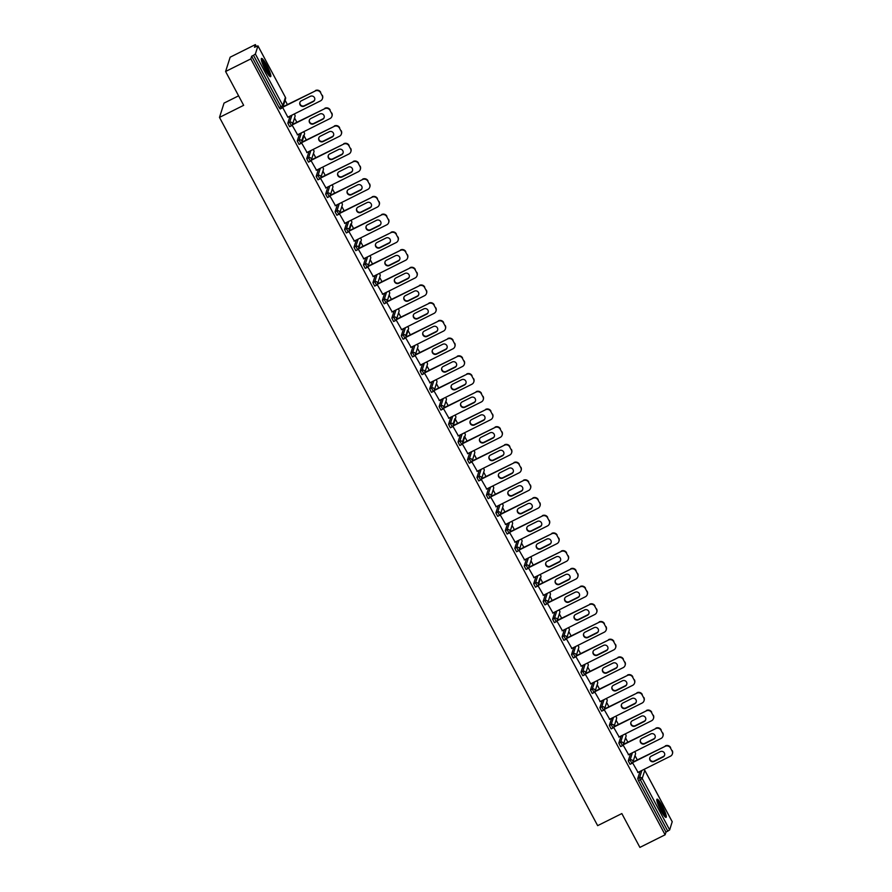 <?xml version="1.0" encoding="UTF-8"?>
<svg xmlns="http://www.w3.org/2000/svg" width="892" height="892" viewBox="0 0 892 892"><rect width="100%" height="100%" fill="white"/><g stroke="black" fill="none" stroke-linecap="round" stroke-linejoin="round"><path stroke-width="1.34" d="M662.277 806.045A10.18 1.65 63.5 0 0 657.014 799.176A10.18 1.65 63.5 0 0 660.849 810.505A10.18 1.65 63.5 0 0 666.112 817.373A10.18 1.65 63.5 0 0 662.277 806.045M266.775 65.328A10.18 1.65 63.5 0 0 261.512 58.459A10.18 1.65 63.5 0 0 265.348 69.788A10.18 1.65 63.5 0 0 270.611 76.667A10.18 1.65 63.5 0 0 266.775 65.328M238.599 95.834L224.037 103.104L219.488 117.398L597.651 825.646L621.836 813.571L639.899 847.4L665.109 834.801L250.819 58.894L225.598 71.494L230.158 57.199L255.368 44.6L254.521 47.276L257.955 45.86L285.362 97.261M637.301 759.884L635.004 755.591M627.845 742.177L625.548 737.874M618.379 724.46L616.093 720.167M608.924 706.754L606.638 702.45M599.469 689.037L597.172 684.744M590.013 671.33L587.716 667.026M580.558 653.613L578.261 649.32M571.103 635.907L568.806 631.603M561.637 618.189L559.351 613.897M552.181 600.483L549.896 596.179M542.726 582.766L540.429 578.473M533.271 565.06L530.974 560.756M523.816 547.342L521.519 543.05M514.35 529.636L512.064 525.332M504.894 511.919L502.609 507.626M495.439 494.213L493.142 489.92M485.984 476.495L483.687 472.202M476.529 458.789L474.232 454.496M467.073 441.072L464.777 436.779M457.607 423.365L455.321 419.073M448.152 405.648L445.866 401.355M438.697 387.942L436.4 383.649M429.242 370.225L426.945 365.932M419.786 352.518L417.489 348.226M410.331 334.801L408.034 330.508M400.865 317.095L398.579 312.802M391.41 299.377L389.124 295.085M381.954 281.671L379.657 277.379M372.499 263.954L370.202 259.661M363.044 246.248L360.747 241.955M353.578 228.53L351.292 224.238M344.122 210.824L341.837 206.531M334.667 193.107L332.37 188.814M325.212 175.401L322.915 171.108M315.757 157.683L313.46 153.391M306.302 139.977L304.005 135.684M296.835 122.26L294.55 117.967M287.38 104.554L285.094 100.261M256.316 46.373L255.368 44.6M281.928 108.055L280.144 108.98L279.129 107.653L280.969 106.739L253.506 55.304L255.368 54.011L257.955 45.86M279.129 107.653L251.667 56.218L250.819 58.894M253.506 55.304L251.667 56.218M672.2 821.733L669.669 829.917L665.967 832.136L665.109 834.801M219.488 117.398L243.661 105.323L225.598 71.494M282.675 107.486L287.949 117.354M665.967 832.136L638.505 780.701L637.724 778.571L640.01 771.402M631.837 763.385L630.053 764.31L628.269 760.854L630.555 753.684M622.382 745.679L620.598 746.593L618.814 743.148L621.1 735.978M612.927 727.961L611.143 728.887L609.359 725.43L611.644 718.261M603.471 710.255L601.687 711.169L599.903 707.724L602.189 700.554M594.005 692.538L592.232 693.463L590.448 690.007L592.723 682.837M584.55 674.831L582.766 675.746L580.982 672.3L583.268 665.131M575.095 657.114L573.311 658.04L571.527 654.583L573.812 647.414M565.639 639.408L563.856 640.322L562.072 636.877L564.357 629.707M556.184 621.691L554.4 622.616L552.616 619.159L554.902 611.99M546.729 603.984L544.945 604.899L543.161 601.453L545.447 594.284M537.263 586.267L535.479 587.192L533.706 583.736L535.981 576.567M527.808 568.561L526.024 569.475L524.24 566.03L526.525 558.86M518.352 550.843L516.568 551.769L514.784 548.312L517.07 541.143M508.897 533.137L507.113 534.052L505.329 530.606L507.615 523.437M499.442 515.42L497.658 516.345L495.874 512.889L498.16 505.719M489.987 497.714L488.203 498.628L486.419 495.183L488.693 488.013M480.52 479.996L478.736 480.922L476.952 477.465L479.238 470.307M471.065 462.29L469.281 463.216L467.497 459.759L469.783 452.59M461.61 444.573L459.826 445.498L458.042 442.042L460.328 434.883M452.155 426.867L450.371 427.792L448.587 424.336L450.873 417.166M442.7 409.149L440.916 410.075L439.132 406.618L441.417 399.46M433.233 391.443L431.46 392.368L429.676 388.912L431.951 381.743M423.778 373.726L421.994 374.651L420.21 371.195L422.496 364.036M414.323 356.019L412.539 356.945L410.755 353.488L413.041 346.319M404.868 338.302L403.084 339.228L401.3 335.771L403.585 328.613M395.412 320.596L393.628 321.521L391.844 318.065L394.13 310.895M385.957 302.879L384.173 303.804L382.389 300.348L384.675 293.189M376.491 285.172L374.707 286.098L372.934 282.641L375.209 275.472M367.036 267.466L365.252 268.38L363.468 264.924L365.753 257.766M357.58 249.749L355.797 250.674L354.012 247.218L356.298 240.048M348.125 232.043L346.341 232.957L344.557 229.5L346.843 222.342M338.67 214.325L336.886 215.251L335.102 211.794L337.388 204.625M329.215 196.619L327.431 197.533L325.647 194.077L327.922 186.919M319.749 178.902L317.965 179.827L316.181 176.371L318.466 169.201M310.293 161.196L308.509 162.11L306.725 158.653L309.011 151.495M300.838 143.478L299.054 144.404L297.27 140.947L299.556 133.778M291.383 125.772L289.599 126.686L287.815 123.23L290.101 116.071M292.13 125.192L297.593 134.759M301.585 142.91L307.06 152.465M311.04 160.616L316.515 170.182M320.496 178.333L325.97 187.889M329.962 196.039L335.425 205.606M339.417 213.757L344.881 223.312M348.872 231.463L354.347 241.03M358.328 249.18L363.802 258.736M367.783 266.886L373.257 276.453M377.238 284.604L382.713 294.159M386.704 302.31L392.168 311.877M396.16 320.027L401.623 329.583M405.615 337.733L411.089 347.3M415.07 355.451L420.545 365.006M424.525 373.157L430 382.724M433.98 390.874L439.455 400.43M443.447 408.581L448.91 418.147M452.902 426.298L458.365 435.853M462.357 444.004L467.832 453.571M471.812 461.722L477.287 471.277M481.267 479.428L486.742 488.994M490.734 497.145L496.197 506.701M500.189 514.851L505.652 524.418M509.644 532.569L515.119 542.124M519.099 550.275L524.574 559.841M528.555 567.992L534.029 577.548M538.01 585.698L543.484 595.265M547.476 603.416L552.94 612.971M556.931 621.122L562.395 630.689M566.387 638.839L571.861 648.395M575.842 656.545L581.316 666.112M585.297 674.263L590.772 683.818M594.752 691.969L600.227 701.536M604.218 709.686L609.682 719.242M613.674 727.393L619.137 736.959M623.129 745.11L628.604 754.665M632.584 762.816L638.059 772.383M320.551 92.656L322.19 95.723L320.551 92.656A3.914 3.813 -162.3 0 0 315.277 90.973L282.864 107.174M322.19 95.723A3.914 3.813 -162.3 0 1 320.551 100.852L287.848 117.186M301.351 100.807A3.066 2.988 -162.3 0 0 300.816 105.747A3.066 2.988 -162.3 0 0 304.194 106.148L313.181 101.666A3.066 2.988 -162.3 0 0 313.716 96.726A3.066 2.988 -162.3 0 0 310.327 96.325L301.351 100.807M315.277 90.973L283.032 106.728M315.411 90.549A3.914 3.813 17.7 0 1 320.685 92.233M322.324 95.299A3.914 3.813 17.7 0 1 322.603 98.209L322.458 98.633M299.935 102.335A3.066 2.988 -162.3 0 0 304.339 105.713L313.315 101.231A3.066 2.988 -162.3 0 0 314.742 99.703M330.007 110.374L331.646 113.44L330.007 110.374A3.914 3.813 -162.3 0 0 324.733 108.69L292.32 124.88M331.646 113.44A3.914 3.813 -162.3 0 1 330.007 118.569L297.315 134.904M310.806 118.524A3.066 2.988 -162.3 0 0 310.282 123.464A3.066 2.988 -162.3 0 0 313.661 123.854L322.636 119.372A3.066 2.988 -162.3 0 0 323.172 114.432A3.066 2.988 -162.3 0 0 319.793 114.042L310.806 118.524M324.733 108.69L292.487 124.434M324.878 108.255A3.914 3.813 17.7 0 1 330.151 109.939M331.779 113.005A3.914 3.813 17.7 0 1 332.058 115.915L331.924 116.35M309.39 120.052A3.066 2.988 -162.3 0 0 313.794 123.431L322.77 118.948A3.066 2.988 -162.3 0 0 324.197 117.421M339.462 128.08L341.101 131.146L339.462 128.08A3.914 3.813 -162.3 0 0 334.199 126.396L301.775 142.597M341.101 131.146A3.914 3.813 -162.3 0 1 339.473 136.275L306.77 152.61M320.261 136.231A3.066 2.988 -162.3 0 0 319.737 141.17A3.066 2.988 -162.3 0 0 323.116 141.572L332.092 137.089A3.066 2.988 -162.3 0 0 332.627 132.15A3.066 2.988 -162.3 0 0 329.248 131.748L320.261 136.231M334.199 126.396L301.942 142.151M334.333 125.973A3.914 3.813 17.7 0 1 339.607 127.656M341.235 130.723A3.914 3.813 17.7 0 1 341.513 133.633L341.38 134.056M318.845 137.758A3.066 2.988 -162.3 0 0 323.25 141.137L332.237 136.654A3.066 2.988 -162.3 0 0 333.653 135.127M348.928 145.797L350.556 148.864L348.928 145.797A3.914 3.813 -162.3 0 0 343.654 144.114L311.241 160.304M350.556 148.864A3.914 3.813 -162.3 0 1 348.928 153.993L316.225 170.327M329.717 153.948A3.066 2.988 -162.3 0 0 329.193 158.887A3.066 2.988 -162.3 0 0 332.571 159.278L341.558 154.795A3.066 2.988 -162.3 0 0 342.082 149.856A3.066 2.988 -162.3 0 0 338.704 149.455L329.717 153.948M343.654 144.114L311.397 159.858M343.788 143.679A3.914 3.813 17.7 0 1 349.062 145.363M350.701 148.429A3.914 3.813 17.7 0 1 350.969 151.339L350.835 151.774M328.301 155.476A3.066 2.988 -162.3 0 0 332.705 158.854L341.692 154.372A3.066 2.988 -162.3 0 0 343.108 152.844M358.383 163.504L360.022 166.57L358.383 163.504A3.914 3.813 -162.3 0 0 353.109 161.82L320.696 178.021M360.022 166.57A3.914 3.813 -162.3 0 1 358.383 171.699L325.68 188.034M339.183 171.654A3.066 2.988 -162.3 0 0 338.648 176.594A3.066 2.988 -162.3 0 0 342.026 176.995L351.013 172.513A3.066 2.988 -162.3 0 0 351.537 167.573A3.066 2.988 -162.3 0 0 348.159 167.172L339.183 171.654M353.109 161.82L320.852 177.575M353.243 161.396A3.914 3.813 17.7 0 1 358.517 163.08M360.156 166.146A3.914 3.813 17.7 0 1 360.424 169.056L360.29 169.48M337.756 173.182A3.066 2.988 -162.3 0 0 342.16 176.56L351.147 172.078A3.066 2.988 -162.3 0 0 352.563 170.55M367.838 181.221L369.478 184.287L367.838 181.221A3.914 3.813 -162.3 0 0 362.565 179.537L330.151 195.727M369.478 184.287A3.914 3.813 -162.3 0 1 367.838 189.416L335.136 205.751M348.638 189.372A3.066 2.988 -162.3 0 0 348.103 194.311A3.066 2.988 -162.3 0 0 351.481 194.701L360.468 190.219A3.066 2.988 -162.3 0 0 360.992 185.28A3.066 2.988 -162.3 0 0 357.614 184.878L348.638 189.372M362.565 179.537L330.319 195.281M362.698 179.102A3.914 3.813 17.7 0 1 367.972 180.786M369.611 183.852A3.914 3.813 17.7 0 1 369.89 186.762L369.745 187.197M347.222 190.899A3.066 2.988 -162.3 0 0 351.626 194.278L360.602 189.795A3.066 2.988 -162.3 0 0 362.018 188.268M261.401 60.132A8.809 1.427 -116.5 0 1 261.902 60.422A8.809 1.427 -116.5 0 1 266.864 68.294A8.809 1.427 -116.5 0 1 269.206 75.753M269.886 76.422A10.113 1.639 63.5 0 0 266.719 67.513A10.113 1.639 63.5 0 0 261.423 59.296A10.113 1.639 63.5 0 0 261.278 59.184M268.369 74.716A8.151 1.327 63.5 0 0 265.749 67.714A8.151 1.327 63.5 0 0 261.724 61.414M656.902 800.838A8.809 1.427 -116.5 0 1 657.404 801.139A8.809 1.427 -116.5 0 1 662.366 809.011A8.809 1.427 -116.5 0 1 664.707 816.47M665.387 817.128A10.113 1.639 63.5 0 0 662.232 808.23A10.113 1.639 63.5 0 0 656.925 800.013A10.113 1.639 63.5 0 0 656.78 799.89M663.871 815.433A8.151 1.327 63.5 0 0 661.251 808.431A8.151 1.327 63.5 0 0 657.226 802.131M377.294 198.927L378.933 201.993L377.294 198.927A3.914 3.813 -162.3 0 0 372.02 197.244L339.607 213.444M378.933 201.993A3.914 3.813 -162.3 0 1 377.294 207.122L344.591 223.457M358.093 207.078A3.066 2.988 -162.3 0 0 357.558 212.017A3.066 2.988 -162.3 0 0 360.948 212.419L369.924 207.936A3.066 2.988 -162.3 0 0 370.459 202.997A3.066 2.988 -162.3 0 0 367.069 202.595L358.093 207.078M372.02 197.244L339.774 212.998M372.154 196.82A3.914 3.813 17.7 0 1 377.428 198.503M379.067 201.57A3.914 3.813 17.7 0 1 379.345 204.48L379.212 204.904M356.677 208.605A3.066 2.988 -162.3 0 0 361.082 211.984L370.057 207.501A3.066 2.988 -162.3 0 0 371.485 205.974M386.749 216.645L388.388 219.711L386.749 216.645A3.914 3.813 -162.3 0 0 381.475 214.961L349.062 231.151M388.388 219.711A3.914 3.813 -162.3 0 1 386.749 224.84L354.057 241.175M367.549 224.795A3.066 2.988 -162.3 0 0 367.025 229.735A3.066 2.988 -162.3 0 0 370.403 230.125L379.379 225.643A3.066 2.988 -162.3 0 0 379.914 220.703A3.066 2.988 -162.3 0 0 376.535 220.302L367.549 224.795M381.475 214.961L349.229 230.705M381.62 214.526A3.914 3.813 17.7 0 1 386.894 216.21M388.522 219.276A3.914 3.813 17.7 0 1 388.8 222.186L388.667 222.621M366.133 226.323A3.066 2.988 -162.3 0 0 370.537 229.701L379.513 225.219A3.066 2.988 -162.3 0 0 380.94 223.691M396.204 234.351L397.843 237.417L396.204 234.351A3.914 3.813 -162.3 0 0 390.941 232.667L358.517 248.857M397.843 237.417A3.914 3.813 -162.3 0 1 396.215 242.546L363.512 258.881M377.004 242.501A3.066 2.988 -162.3 0 0 376.48 247.441A3.066 2.988 -162.3 0 0 379.858 247.842L388.834 243.36A3.066 2.988 -162.3 0 0 389.369 238.42A3.066 2.988 -162.3 0 0 385.991 238.019L377.004 242.501M390.941 232.667L358.684 248.422M391.075 232.243A3.914 3.813 17.7 0 1 396.349 233.927M397.988 236.993A3.914 3.813 17.7 0 1 398.256 239.903L398.122 240.327M375.588 244.029A3.066 2.988 -162.3 0 0 379.992 247.407L388.979 242.925A3.066 2.988 -162.3 0 0 390.395 241.398M405.67 252.068L407.298 255.123L405.67 252.068A3.914 3.813 -162.3 0 0 400.397 250.384L367.983 266.574M407.298 255.123A3.914 3.813 -162.3 0 1 405.67 260.263L372.967 276.598M386.47 260.219A3.066 2.988 -162.3 0 0 385.935 265.158A3.066 2.988 -162.3 0 0 389.313 265.548L398.3 261.066A3.066 2.988 -162.3 0 0 398.824 256.127A3.066 2.988 -162.3 0 0 395.446 255.725L386.47 260.219M400.397 250.384L368.14 266.128M400.53 249.95A3.914 3.813 17.7 0 1 405.804 251.633M407.443 254.699A3.914 3.813 17.7 0 1 407.711 257.61L407.577 258.044M385.043 261.746A3.066 2.988 -162.3 0 0 389.447 265.125L398.434 260.642A3.066 2.988 -162.3 0 0 399.85 259.115M415.126 269.774L416.765 272.84L415.126 269.774A3.914 3.813 -162.3 0 0 409.852 268.091L377.439 284.28M416.765 272.84A3.914 3.813 -162.3 0 1 415.126 277.969L382.423 294.304M395.925 277.925A3.066 2.988 -162.3 0 0 395.39 282.864A3.066 2.988 -162.3 0 0 398.769 283.266L407.755 278.783A3.066 2.988 -162.3 0 0 408.28 273.844A3.066 2.988 -162.3 0 0 404.901 273.443L395.925 277.925M409.852 268.091L377.595 283.846M409.986 267.667A3.914 3.813 17.7 0 1 415.259 269.351M416.898 272.417A3.914 3.813 17.7 0 1 417.177 275.327L417.032 275.751M394.498 279.452A3.066 2.988 -162.3 0 0 398.914 282.831L407.889 278.349A3.066 2.988 -162.3 0 0 409.305 276.821M424.581 287.492L426.22 290.547L424.581 287.492A3.914 3.813 -162.3 0 0 419.307 285.808L386.894 301.998M426.22 290.547A3.914 3.813 -162.3 0 1 424.581 295.687L391.878 312.022M405.381 295.642A3.066 2.988 -162.3 0 0 404.845 300.582A3.066 2.988 -162.3 0 0 408.224 300.972L417.211 296.49A3.066 2.988 -162.3 0 0 417.735 291.55A3.066 2.988 -162.3 0 0 414.356 291.149L405.381 295.642M419.307 285.808L387.061 301.552M419.441 285.373A3.914 3.813 17.7 0 1 424.715 287.057M426.354 290.123A3.914 3.813 17.7 0 1 426.632 293.033L426.488 293.468M403.964 297.17A3.066 2.988 -162.3 0 0 408.369 300.548L417.344 296.066A3.066 2.988 -162.3 0 0 418.761 294.538M434.036 305.198L435.675 308.264L434.036 305.198A3.914 3.813 -162.3 0 0 428.762 303.514L396.349 319.704M435.675 308.264A3.914 3.813 -162.3 0 1 434.036 313.393L401.344 329.728M414.836 313.348A3.066 2.988 -162.3 0 0 414.312 318.288A3.066 2.988 -162.3 0 0 417.69 318.689L426.666 314.207A3.066 2.988 -162.3 0 0 427.201 309.268A3.066 2.988 -162.3 0 0 423.823 308.866L414.836 313.348M428.762 303.514L396.516 319.269M428.907 303.09A3.914 3.813 17.7 0 1 434.17 304.774M435.809 307.84A3.914 3.813 17.7 0 1 436.088 310.75L435.954 311.174M413.42 314.876A3.066 2.988 -162.3 0 0 417.824 318.254L426.8 313.772A3.066 2.988 -162.3 0 0 428.227 312.245M443.491 322.915L445.13 325.97L443.491 322.915A3.914 3.813 -162.3 0 0 438.217 321.232L405.804 337.421M445.13 325.97A3.914 3.813 -162.3 0 1 443.491 331.11L410.799 347.445M424.291 331.066A3.066 2.988 -162.3 0 0 423.767 336.005A3.066 2.988 -162.3 0 0 427.145 336.395L436.121 331.913A3.066 2.988 -162.3 0 0 436.656 326.974A3.066 2.988 -162.3 0 0 433.278 326.572L424.291 331.066M438.217 321.232L405.972 336.975M438.362 320.797A3.914 3.813 17.7 0 1 443.636 322.48M445.264 325.547A3.914 3.813 17.7 0 1 445.543 328.457L445.409 328.892M422.875 332.593A3.066 2.988 -162.3 0 0 427.279 335.972L436.266 331.49A3.066 2.988 -162.3 0 0 437.682 329.962M452.958 340.621L454.585 343.688L452.958 340.621A3.914 3.813 -162.3 0 0 447.684 338.938L415.259 355.127M454.585 343.688A3.914 3.813 -162.3 0 1 452.958 348.817L420.255 365.151M433.746 348.772A3.066 2.988 -162.3 0 0 433.222 353.711A3.066 2.988 -162.3 0 0 436.601 354.113L445.576 349.631A3.066 2.988 -162.3 0 0 446.112 344.691A3.066 2.988 -162.3 0 0 442.733 344.29L433.746 348.772M447.684 338.938L415.427 354.693M447.817 338.514A3.914 3.813 17.7 0 1 453.091 340.198M454.73 343.253A3.914 3.813 17.7 0 1 454.998 346.174L454.864 346.598M432.33 350.3A3.066 2.988 -162.3 0 0 436.734 353.678L445.721 349.196A3.066 2.988 -162.3 0 0 447.137 347.668M462.413 358.339L464.052 361.394L462.413 358.339A3.914 3.813 -162.3 0 0 457.139 356.655L424.726 372.845M464.052 361.394A3.914 3.813 -162.3 0 1 462.413 366.534L429.71 382.869M443.212 366.489A3.066 2.988 -162.3 0 0 442.677 371.429A3.066 2.988 -162.3 0 0 446.056 371.819L455.043 367.337A3.066 2.988 -162.3 0 0 455.567 362.397A3.066 2.988 -162.3 0 0 452.188 361.996L443.212 366.489M457.139 356.655L424.882 372.399M457.273 356.22A3.914 3.813 17.7 0 1 462.547 357.904M464.186 360.97A3.914 3.813 17.7 0 1 464.453 363.88L464.319 364.315M441.785 368.017A3.066 2.988 -162.3 0 0 446.19 371.395L455.176 366.913A3.066 2.988 -162.3 0 0 456.592 365.385M471.868 376.045L473.507 379.111L471.868 376.045A3.914 3.813 -162.3 0 0 466.594 374.361L434.181 390.551M473.507 379.111A3.914 3.813 -162.3 0 1 471.868 384.24L439.165 400.575M452.668 384.196A3.066 2.988 -162.3 0 0 452.132 389.135A3.066 2.988 -162.3 0 0 455.511 389.536L464.498 385.043A3.066 2.988 -162.3 0 0 465.022 380.115A3.066 2.988 -162.3 0 0 461.643 379.713L452.668 384.196M466.594 374.361L434.337 390.116M466.728 373.938A3.914 3.813 17.7 0 1 472.002 375.621M473.641 378.676A3.914 3.813 17.7 0 1 473.92 381.598L473.775 382.021M451.24 385.723A3.066 2.988 -162.3 0 0 455.656 389.102L464.632 384.619A3.066 2.988 -162.3 0 0 466.048 383.092M481.323 393.762L482.962 396.817L481.323 393.762A3.914 3.813 -162.3 0 0 476.049 392.079L443.636 408.268M482.962 396.817A3.914 3.813 -162.3 0 1 481.323 401.957L448.62 418.292M462.123 401.913A3.066 2.988 -162.3 0 0 461.588 406.852A3.066 2.988 -162.3 0 0 464.966 407.243L473.953 402.76A3.066 2.988 -162.3 0 0 474.488 397.821A3.066 2.988 -162.3 0 0 471.099 397.419L462.123 401.913M476.049 392.079L443.803 407.822M476.183 391.644A3.914 3.813 17.7 0 1 481.457 393.327M483.096 396.394A3.914 3.813 17.7 0 1 483.375 399.304L483.23 399.739M460.707 403.44A3.066 2.988 -162.3 0 0 465.111 406.819L474.087 402.337A3.066 2.988 -162.3 0 0 475.514 400.809M490.778 411.468L492.417 414.535L490.778 411.468A3.914 3.813 -162.3 0 0 485.504 409.785L453.091 425.975M492.417 414.535A3.914 3.813 -162.3 0 1 490.778 419.664L458.087 435.998M471.578 419.619A3.066 2.988 -162.3 0 0 471.054 424.559A3.066 2.988 -162.3 0 0 474.433 424.96L483.408 420.466A3.066 2.988 -162.3 0 0 483.943 415.538A3.066 2.988 -162.3 0 0 480.565 415.137L471.578 419.619M485.504 409.785L453.259 425.54M485.649 409.361A3.914 3.813 17.7 0 1 490.923 411.045M492.551 414.1A3.914 3.813 17.7 0 1 492.83 417.021L492.696 417.445M470.162 421.147A3.066 2.988 -162.3 0 0 474.566 424.525L483.542 420.043A3.066 2.988 -162.3 0 0 484.969 418.515M500.234 429.175L501.873 432.241L500.234 429.175A3.914 3.813 -162.3 0 0 494.971 427.502L462.547 443.692M501.873 432.241A3.914 3.813 -162.3 0 1 500.245 437.381L467.542 453.716M481.033 437.336A3.066 2.988 -162.3 0 0 480.509 442.276A3.066 2.988 -162.3 0 0 483.888 442.666L492.863 438.184A3.066 2.988 -162.3 0 0 493.399 433.244A3.066 2.988 -162.3 0 0 490.02 432.843L481.033 437.336M494.971 427.502L462.714 443.246M495.105 427.067A3.914 3.813 17.7 0 1 500.379 428.751M502.006 431.817A3.914 3.813 17.7 0 1 502.285 434.727L502.151 435.162M479.617 438.864A3.066 2.988 -162.3 0 0 484.022 442.242L493.008 437.76A3.066 2.988 -162.3 0 0 494.424 436.233M509.7 446.892L511.328 449.958L509.7 446.892A3.914 3.813 -162.3 0 0 504.426 445.208L472.013 461.398M511.328 449.958A3.914 3.813 -162.3 0 1 509.7 455.087L476.997 471.422M490.488 455.043A3.066 2.988 -162.3 0 0 489.964 459.982A3.066 2.988 -162.3 0 0 493.343 460.383L502.319 455.89A3.066 2.988 -162.3 0 0 502.854 450.962A3.066 2.988 -162.3 0 0 499.475 450.56L490.488 455.043M504.426 445.208L472.169 460.963M504.56 444.785A3.914 3.813 17.7 0 1 509.834 446.468M511.473 449.523A3.914 3.813 17.7 0 1 511.74 452.445L511.607 452.868M489.072 456.57A3.066 2.988 -162.3 0 0 493.477 459.949L502.464 455.466A3.066 2.988 -162.3 0 0 503.88 453.939M519.155 464.598L520.794 467.664L519.155 464.598A3.914 3.813 -162.3 0 0 513.881 462.926L481.468 479.115M520.794 467.664A3.914 3.813 -162.3 0 1 519.155 472.805L486.452 489.139M499.955 472.76A3.066 2.988 -162.3 0 0 499.42 477.699A3.066 2.988 -162.3 0 0 502.798 478.09L511.785 473.607A3.066 2.988 -162.3 0 0 512.309 468.668A3.066 2.988 -162.3 0 0 508.931 468.267L499.955 472.76M513.881 462.926L481.624 478.67M514.015 462.491A3.914 3.813 17.7 0 1 519.289 464.175M520.928 467.241A3.914 3.813 17.7 0 1 521.196 470.151L521.062 470.586M498.528 474.288A3.066 2.988 -162.3 0 0 502.932 477.666L511.919 473.173A3.066 2.988 -162.3 0 0 513.335 471.656M528.61 482.316L530.249 485.382L528.61 482.316A3.914 3.813 -162.3 0 0 523.336 480.632L490.923 496.822M530.249 485.382A3.914 3.813 -162.3 0 1 528.61 490.511L495.907 506.846M509.41 490.466A3.066 2.988 -162.3 0 0 508.875 495.406A3.066 2.988 -162.3 0 0 512.253 495.807L521.24 491.314A3.066 2.988 -162.3 0 0 521.764 486.385A3.066 2.988 -162.3 0 0 518.386 485.984L509.41 490.466M523.336 480.632L491.091 496.387M523.47 480.208A3.914 3.813 17.7 0 1 528.744 481.892M530.383 484.947A3.914 3.813 17.7 0 1 530.662 487.868L530.517 488.292M507.994 491.994A3.066 2.988 -162.3 0 0 512.398 495.372L521.374 490.89A3.066 2.988 -162.3 0 0 522.79 489.362M538.066 500.022L539.705 503.088L538.066 500.022A3.914 3.813 -162.3 0 0 532.792 498.349L500.379 514.539M539.705 503.088A3.914 3.813 -162.3 0 1 538.066 508.228L505.363 524.563M518.865 508.184A3.066 2.988 -162.3 0 0 518.33 513.123A3.066 2.988 -162.3 0 0 521.72 513.513L530.695 509.031A3.066 2.988 -162.3 0 0 531.231 504.091A3.066 2.988 -162.3 0 0 527.841 503.69L518.865 508.184M532.792 498.349L500.546 514.093M532.925 497.914A3.914 3.813 17.7 0 1 538.199 499.598M539.838 502.664A3.914 3.813 17.7 0 1 540.117 505.574L539.983 506.009M517.449 509.711A3.066 2.988 -162.3 0 0 521.853 513.09L530.829 508.596A3.066 2.988 -162.3 0 0 532.256 507.08M547.521 517.739L549.16 520.805L547.521 517.739A3.914 3.813 -162.3 0 0 542.247 516.055L509.834 532.245M549.16 520.805A3.914 3.813 -162.3 0 1 547.521 525.934L514.829 542.269M528.32 525.89A3.066 2.988 -162.3 0 0 527.796 530.829A3.066 2.988 -162.3 0 0 531.175 531.231L540.151 526.737A3.066 2.988 -162.3 0 0 540.686 521.809A3.066 2.988 -162.3 0 0 537.307 521.407L528.32 525.89M542.247 516.055L510.001 531.81M542.392 515.632A3.914 3.813 17.7 0 1 547.666 517.304M549.294 520.37A3.914 3.813 17.7 0 1 549.572 523.292L549.439 523.716M526.904 527.417A3.066 2.988 -162.3 0 0 531.309 530.796L540.284 526.313A3.066 2.988 -162.3 0 0 541.712 524.786M556.976 535.445L558.615 538.512L556.976 535.445A3.914 3.813 -162.3 0 0 551.713 533.773L519.289 549.963M558.615 538.512A3.914 3.813 -162.3 0 1 556.987 543.652L524.284 559.986M537.776 543.607A3.066 2.988 -162.3 0 0 537.252 548.547A3.066 2.988 -162.3 0 0 540.63 548.937L549.606 544.455A3.066 2.988 -162.3 0 0 550.141 539.515A3.066 2.988 -162.3 0 0 546.763 539.114L537.776 543.607M551.713 533.773L519.456 549.517M551.847 533.338A3.914 3.813 17.7 0 1 557.121 535.022M558.76 538.088A3.914 3.813 17.7 0 1 559.028 540.998L558.894 541.433M536.36 545.123A3.066 2.988 -162.3 0 0 540.764 548.513L549.751 544.02A3.066 2.988 -162.3 0 0 551.167 542.503M566.442 553.163L568.07 556.229L566.442 553.163A3.914 3.813 -162.3 0 0 561.168 551.479L528.755 567.669M568.07 556.229A3.914 3.813 -162.3 0 1 566.442 561.358L533.739 577.693M547.242 561.313A3.066 2.988 -162.3 0 0 546.707 566.253A3.066 2.988 -162.3 0 0 550.085 566.654L559.072 562.161A3.066 2.988 -162.3 0 0 559.596 557.232A3.066 2.988 -162.3 0 0 556.218 556.831L547.242 561.313M561.168 551.479L528.911 567.234M561.302 551.055A3.914 3.813 17.7 0 1 566.576 552.728M568.215 555.794A3.914 3.813 17.7 0 1 568.483 558.715L568.349 559.139M545.815 562.841A3.066 2.988 -162.3 0 0 550.219 566.219L559.206 561.737A3.066 2.988 -162.3 0 0 560.622 560.209M575.898 570.869L577.537 573.935L575.898 570.869A3.914 3.813 -162.3 0 0 570.624 569.196L538.211 585.386M577.537 573.935A3.914 3.813 -162.3 0 1 575.898 579.075L543.195 595.41M556.697 579.031A3.066 2.988 -162.3 0 0 556.162 583.97A3.066 2.988 -162.3 0 0 559.54 584.36L568.527 579.878A3.066 2.988 -162.3 0 0 569.051 574.939A3.066 2.988 -162.3 0 0 565.673 574.537L556.697 579.031M570.624 569.196L538.367 584.94M570.757 568.762A3.914 3.813 17.7 0 1 576.031 570.445M577.67 573.511A3.914 3.813 17.7 0 1 577.938 576.422L577.804 576.856M555.27 580.547A3.066 2.988 -162.3 0 0 559.685 583.937L568.661 579.443A3.066 2.988 -162.3 0 0 570.077 577.927M585.353 588.586L586.992 591.652L585.353 588.586A3.914 3.813 -162.3 0 0 580.079 586.903L547.666 603.092M586.992 591.652A3.914 3.813 -162.3 0 1 585.353 596.781L552.65 613.116M566.152 596.737A3.066 2.988 -162.3 0 0 565.617 601.676A3.066 2.988 -162.3 0 0 568.996 602.078L577.983 597.584A3.066 2.988 -162.3 0 0 578.507 592.656A3.066 2.988 -162.3 0 0 575.128 592.255L566.152 596.737M580.079 586.903L547.833 602.658M580.213 586.479A3.914 3.813 17.7 0 1 585.486 588.151M587.126 591.218A3.914 3.813 17.7 0 1 587.404 594.139L587.259 594.563M564.736 598.264A3.066 2.988 -162.3 0 0 569.141 601.643L578.116 597.161A3.066 2.988 -162.3 0 0 579.532 595.633M594.808 606.292L596.447 609.359L594.808 606.292A3.914 3.813 -162.3 0 0 589.534 604.62L557.121 620.81M596.447 609.359A3.914 3.813 -162.3 0 1 594.808 614.499L562.116 630.834M575.608 614.454A3.066 2.988 -162.3 0 0 575.084 619.394A3.066 2.988 -162.3 0 0 578.462 619.784L587.438 615.302A3.066 2.988 -162.3 0 0 587.973 610.362A3.066 2.988 -162.3 0 0 584.594 609.961L575.608 614.454M589.534 604.62L557.288 620.364M589.679 604.185A3.914 3.813 17.7 0 1 594.942 605.869M596.581 608.935A3.914 3.813 17.7 0 1 596.859 611.845L596.726 612.28M574.192 615.971A3.066 2.988 -162.3 0 0 578.596 619.36L587.572 614.867A3.066 2.988 -162.3 0 0 588.999 613.35M604.263 624.01L605.902 627.076L604.263 624.01A3.914 3.813 -162.3 0 0 598.989 622.326L566.576 638.516M605.902 627.076A3.914 3.813 -162.3 0 1 604.263 632.205L571.571 648.54M585.063 632.16A3.066 2.988 -162.3 0 0 584.539 637.1A3.066 2.988 -162.3 0 0 587.917 637.501L596.893 633.008A3.066 2.988 -162.3 0 0 597.428 628.079A3.066 2.988 -162.3 0 0 594.05 627.678L585.063 632.16M598.989 622.326L566.743 638.081M599.134 621.902A3.914 3.813 17.7 0 1 604.408 623.575M606.036 626.641A3.914 3.813 17.7 0 1 606.315 629.562L606.181 629.986M583.647 633.688A3.066 2.988 -162.3 0 0 588.051 637.066L597.038 632.584A3.066 2.988 -162.3 0 0 598.454 631.057M613.729 641.716L615.357 644.782L613.729 641.716A3.914 3.813 -162.3 0 0 608.456 640.043L576.031 656.233M615.357 644.782A3.914 3.813 -162.3 0 1 613.729 649.922L581.027 666.257M594.518 649.878A3.066 2.988 -162.3 0 0 593.994 654.806A3.066 2.988 -162.3 0 0 597.372 655.207L606.348 650.725A3.066 2.988 -162.3 0 0 606.883 645.786A3.066 2.988 -162.3 0 0 603.505 645.384L594.518 649.878M608.456 640.043L576.199 655.787M608.589 639.609A3.914 3.813 17.7 0 1 613.863 641.292M615.502 644.358A3.914 3.813 17.7 0 1 615.77 647.269L615.636 647.703M593.102 651.394A3.066 2.988 -162.3 0 0 597.506 654.784L606.493 650.29A3.066 2.988 -162.3 0 0 607.909 648.774M623.185 659.433L624.824 662.5L623.185 659.433A3.914 3.813 -162.3 0 0 617.911 657.75L585.498 673.939M624.824 662.5A3.914 3.813 -162.3 0 1 623.185 667.629L590.482 683.963M603.984 667.584A3.066 2.988 -162.3 0 0 603.449 672.523A3.066 2.988 -162.3 0 0 606.828 672.925L615.814 668.431A3.066 2.988 -162.3 0 0 616.339 663.503A3.066 2.988 -162.3 0 0 612.96 663.102L603.984 667.584M617.911 657.75L585.654 673.505M618.044 657.326A3.914 3.813 17.7 0 1 623.318 658.998M624.957 662.065A3.914 3.813 17.7 0 1 625.225 664.986L625.091 665.41M602.557 669.111A3.066 2.988 -162.3 0 0 606.961 672.49L615.948 668.008A3.066 2.988 -162.3 0 0 617.364 666.48M632.64 677.139L634.279 680.206L632.64 677.139A3.914 3.813 -162.3 0 0 627.366 675.467L594.953 691.657M634.279 680.206A3.914 3.813 -162.3 0 1 632.64 685.346L599.937 701.669M613.44 685.301A3.066 2.988 -162.3 0 0 612.904 690.23A3.066 2.988 -162.3 0 0 616.283 690.631L625.27 686.149A3.066 2.988 -162.3 0 0 625.794 681.209A3.066 2.988 -162.3 0 0 622.415 680.808L613.44 685.301M627.366 675.467L595.109 691.211M627.5 675.032A3.914 3.813 17.7 0 1 632.774 676.716M634.413 679.782A3.914 3.813 17.7 0 1 634.691 682.692L634.547 683.127M612.012 686.818A3.066 2.988 -162.3 0 0 616.428 690.207L625.404 685.714A3.066 2.988 -162.3 0 0 626.82 684.197M642.095 694.857L643.734 697.923L642.095 694.857A3.914 3.813 -162.3 0 0 636.821 693.173L604.408 709.363M643.734 697.923A3.914 3.813 -162.3 0 1 642.095 703.052L609.392 719.387M622.895 703.008A3.066 2.988 -162.3 0 0 622.36 707.947A3.066 2.988 -162.3 0 0 625.738 708.348L634.725 703.855A3.066 2.988 -162.3 0 0 635.26 698.927A3.066 2.988 -162.3 0 0 631.87 698.525L622.895 703.008M636.821 693.173L604.575 708.928M636.955 692.749A3.914 3.813 17.7 0 1 642.229 694.422M643.868 697.488A3.914 3.813 17.7 0 1 644.147 700.41L644.002 700.833M621.479 704.535A3.066 2.988 -162.3 0 0 625.883 707.913L634.859 703.431A3.066 2.988 -162.3 0 0 636.286 701.904M651.55 712.563L653.189 715.629L651.55 712.563A3.914 3.813 -162.3 0 0 646.276 710.891L613.863 727.08M653.189 715.629A3.914 3.813 -162.3 0 1 651.55 720.769L618.858 737.093M632.35 720.725A3.066 2.988 -162.3 0 0 631.826 725.653A3.066 2.988 -162.3 0 0 635.204 726.055L644.18 721.572A3.066 2.988 -162.3 0 0 644.715 716.633A3.066 2.988 -162.3 0 0 641.337 716.231L632.35 720.725M646.276 710.891L614.031 726.634M646.421 710.456A3.914 3.813 17.7 0 1 651.695 712.139M653.323 715.206A3.914 3.813 17.7 0 1 653.602 718.116L653.468 718.551M630.934 722.241A3.066 2.988 -162.3 0 0 635.338 725.631L644.314 721.137A3.066 2.988 -162.3 0 0 645.741 719.621M661.005 730.28L662.644 733.347L661.005 730.28A3.914 3.813 -162.3 0 0 655.743 728.597L623.318 744.787M662.644 733.347A3.914 3.813 -162.3 0 1 661.017 738.476L628.314 754.81M641.805 738.431A3.066 2.988 -162.3 0 0 641.281 743.37A3.066 2.988 -162.3 0 0 644.66 743.772L653.635 739.278A3.066 2.988 -162.3 0 0 654.171 734.339A3.066 2.988 -162.3 0 0 650.792 733.949L641.805 738.431M655.743 728.597L623.486 744.352M655.876 728.173A3.914 3.813 17.7 0 1 661.15 729.846M662.778 732.912A3.914 3.813 17.7 0 1 663.057 735.833L662.923 736.257M640.389 739.959A3.066 2.988 -162.3 0 0 644.793 743.337L653.78 738.855A3.066 2.988 -162.3 0 0 655.196 737.327M670.472 747.987L672.1 751.053L670.472 747.987A3.914 3.813 -162.3 0 0 665.198 746.314L632.785 762.504M672.1 751.053A3.914 3.813 -162.3 0 1 670.472 756.193L637.769 772.517M651.26 756.148A3.066 2.988 -162.3 0 0 650.736 761.077A3.066 2.988 -162.3 0 0 654.115 761.478L663.091 756.996A3.066 2.988 -162.3 0 0 663.626 752.056A3.066 2.988 -162.3 0 0 660.247 751.655L651.26 756.148M665.198 746.314L632.941 762.058M665.332 745.879A3.914 3.813 17.7 0 1 670.606 747.563M672.245 750.629A3.914 3.813 17.7 0 1 672.512 753.539L672.378 753.974M649.844 757.665A3.066 2.988 -162.3 0 0 654.249 761.054L663.235 756.561A3.066 2.988 -162.3 0 0 664.652 755.045M255.368 54.011L282.831 105.446L285.418 97.351L257.955 45.916M280.144 108.98L281.983 108.055L280.969 106.739L282.831 105.446A1.951 1.907 17.7 0 1 282.017 108.01L281.983 108.055A1.951 1.951 0 0 0 282.976 106.895L285.552 98.811A1.951 1.951 0 0 0 285.418 97.295L285.418 97.351A1.951 1.907 17.7 0 1 285.552 98.811M672.245 821.833L644.782 770.398L642.207 778.482L669.669 829.917M667.807 831.21L640.344 779.775L638.505 780.701M637.724 778.571L639.575 777.646A1.951 1.907 -162.3 0 1 642.207 778.482L640.344 779.775L639.575 777.646L641.861 770.476M644.738 770.298L644.782 770.398A1.951 1.907 -162.3 0 0 643.801 769.506M287.815 123.23L289.655 122.316L291.94 115.146M289.599 126.686L291.439 125.772L289.655 122.316A1.951 1.907 -162.3 0 1 292.297 123.152A1.951 1.907 17.7 0 1 292.431 124.612L295.007 116.517A1.951 1.907 17.7 0 0 294.873 115.068A1.951 1.907 -162.3 0 0 293.892 114.176M297.27 140.947L299.11 140.022L301.396 132.863M303.514 135.339L301.752 140.869A1.951 1.907 -162.3 0 0 299.11 140.022L300.927 143.434A1.951 1.907 17.7 0 0 301.886 142.319L304.462 134.235A1.951 1.951 0 0 0 303.414 131.86M306.725 158.653L308.565 157.739L310.851 150.57M316.181 176.371L318.031 175.445L320.317 168.287M325.647 194.077L327.487 193.163L329.772 185.993M335.102 211.794L336.942 210.869L339.228 203.71M344.557 229.5L346.397 228.586L348.683 221.417M350.801 223.903L349.04 229.422A1.951 1.907 -162.3 0 0 346.397 228.586L348.214 231.987A1.951 1.907 17.7 0 0 349.173 230.883L351.749 222.788A1.951 1.951 0 0 0 350.69 220.413M354.012 247.218L355.852 246.292L358.138 239.134M360.257 241.609L358.495 247.14A1.951 1.907 -162.3 0 0 355.852 246.292L357.67 249.704A1.951 1.907 17.7 0 0 358.629 248.589L361.204 240.505A1.951 1.951 0 0 0 360.156 238.119M363.468 264.924L365.319 264.01L367.593 256.84M372.934 282.641L374.774 281.716L377.06 274.558M382.389 300.348L384.229 299.433L386.515 292.264M391.844 318.065L393.684 317.139L395.97 309.981M401.3 335.771L403.139 334.857L405.425 327.687M407.544 330.174L405.782 335.693A1.951 1.907 -162.3 0 0 403.139 334.857L404.957 338.258A1.951 1.907 17.7 0 0 405.916 337.154L408.491 329.059A1.951 1.951 0 0 0 407.432 326.684M410.755 353.488L412.595 352.563L414.88 345.405M420.21 371.195L422.061 370.28L424.336 363.111M429.676 388.912L431.516 387.987L433.802 380.828M439.132 406.618L440.971 405.704L443.257 398.534M448.587 424.336L450.427 423.41L452.712 416.241M454.831 418.727L453.069 424.257A1.951 1.907 -162.3 0 0 450.427 423.41L452.244 426.822A1.951 1.907 17.7 0 0 453.203 425.707L455.779 417.623A1.951 1.951 0 0 0 454.719 415.237M458.042 442.042L459.882 441.127L462.168 433.958M464.286 436.444L462.524 441.964A1.951 1.907 -162.3 0 0 459.882 441.127L461.699 444.528A1.951 1.907 17.7 0 0 462.658 443.424L465.234 435.329A1.951 1.951 0 0 0 464.186 432.954M467.497 459.759L469.337 458.834L471.623 451.664M476.952 477.465L478.803 476.551L481.089 469.382M486.419 495.183L488.258 494.257L490.544 487.088M495.874 512.889L497.714 511.975L499.999 504.805M505.329 530.606L507.169 529.681L509.455 522.511M514.784 548.312L516.624 547.398L518.91 540.229M524.24 566.03L526.09 565.104L528.365 557.935M533.706 583.736L535.546 582.822L537.831 575.652M539.939 578.127L538.177 583.658A1.951 1.907 -162.3 0 0 535.546 582.822L537.363 586.222A1.951 1.907 17.7 0 0 538.311 585.119L540.898 577.024A1.951 1.951 0 0 0 539.838 574.649M543.161 601.453L545.001 600.528L547.287 593.358M552.616 619.159L554.456 618.245L556.742 611.076M562.072 636.877L563.911 635.951L566.197 628.782M571.527 654.583L573.366 653.669L575.652 646.499M580.982 672.3L582.833 671.375L585.107 664.206M590.448 690.007L592.288 689.092L594.574 681.923M599.903 707.724L601.743 706.798L604.029 699.629M609.359 725.43L611.198 724.516L613.484 717.346M618.814 743.148L620.654 742.222L622.939 735.053M628.269 760.854L630.109 759.939L632.395 752.77M291.439 125.772L291.472 125.716A1.951 1.907 17.7 0 0 292.431 124.612A1.951 1.951 0 0 1 291.439 125.772M304.462 134.235A1.951 1.907 17.7 0 0 304.328 132.774A1.951 1.907 -162.3 0 0 303.347 131.882M301.752 140.869A1.951 1.907 17.7 0 1 301.886 142.319A1.951 1.951 0 0 1 300.894 143.478L299.054 144.404M308.509 162.11L310.349 161.196L308.565 157.739A1.951 1.907 -162.3 0 1 311.208 158.575A1.951 1.907 17.7 0 1 311.341 160.036L313.928 151.941A1.951 1.907 17.7 0 0 313.783 150.492A1.951 1.907 -162.3 0 0 312.802 149.6M310.349 161.196L310.394 161.14A1.951 1.907 17.7 0 0 311.341 160.036A1.951 1.951 0 0 1 310.349 161.196M317.965 179.827L319.815 178.902L318.031 175.445A1.951 1.907 -162.3 0 1 320.663 176.293A1.951 1.907 17.7 0 1 320.797 177.742L323.383 169.658A1.951 1.907 17.7 0 0 323.238 168.198A1.951 1.907 -162.3 0 0 322.257 167.306M319.815 178.902L319.849 178.857A1.951 1.907 17.7 0 0 320.797 177.742A1.951 1.951 0 0 1 319.815 178.902M327.431 197.533L329.271 196.619L327.487 193.163A1.951 1.907 -162.3 0 1 330.118 193.999A1.951 1.907 17.7 0 1 330.263 195.46L332.839 187.365A1.951 1.907 17.7 0 0 332.705 185.915A1.951 1.907 -162.3 0 0 331.724 185.023M329.271 196.619L329.304 196.563A1.951 1.907 17.7 0 0 330.263 195.46A1.951 1.951 0 0 1 329.271 196.619M336.886 215.251L338.726 214.325A1.951 1.951 0 0 0 339.718 213.166A1.951 1.907 17.7 0 1 338.759 214.281L336.942 210.869A1.951 1.907 -162.3 0 1 339.573 211.716A1.951 1.907 17.7 0 1 339.718 213.166L342.294 205.082A1.951 1.907 17.7 0 0 342.16 203.621A1.951 1.907 -162.3 0 0 341.179 202.729M351.749 222.788A1.951 1.907 17.7 0 0 351.615 221.339A1.951 1.907 -162.3 0 0 350.634 220.447M349.04 229.422A1.951 1.907 17.7 0 1 349.173 230.883A1.951 1.951 0 0 1 348.181 232.043L346.341 232.957M361.204 240.505A1.951 1.907 17.7 0 0 361.07 239.045A1.951 1.907 -162.3 0 0 360.089 238.153M358.495 247.14A1.951 1.907 17.7 0 1 358.629 248.589A1.951 1.951 0 0 1 357.636 249.749L355.797 250.674M365.252 268.38L367.103 267.466L365.319 264.01A1.951 1.907 -162.3 0 1 367.95 264.846A1.951 1.907 17.7 0 1 368.084 266.307L370.671 258.212A1.951 1.907 17.7 0 0 370.526 256.751A1.951 1.907 -162.3 0 0 369.544 255.87M367.103 267.466L367.136 267.41A1.951 1.907 17.7 0 0 368.084 266.307A1.951 1.951 0 0 1 367.103 267.466M374.707 286.098L376.558 285.172L374.774 281.716A1.951 1.907 -162.3 0 1 377.405 282.563A1.951 1.907 17.7 0 1 377.539 284.013L380.126 275.929A1.951 1.907 17.7 0 0 379.981 274.468A1.951 1.907 -162.3 0 0 379 273.576M376.558 285.172L376.591 285.128A1.951 1.907 17.7 0 0 377.539 284.013A1.951 1.951 0 0 1 376.558 285.172M384.173 303.804L386.013 302.89L384.229 299.433A1.951 1.907 -162.3 0 1 386.86 300.269A1.951 1.907 17.7 0 1 387.005 301.73L389.581 293.635A1.951 1.907 17.7 0 0 389.447 292.175A1.951 1.907 -162.3 0 0 388.466 291.294M386.013 302.89L386.046 302.834A1.951 1.907 17.7 0 0 387.005 301.73A1.951 1.951 0 0 1 386.013 302.89M393.628 321.521L395.468 320.596L393.684 317.139A1.951 1.907 -162.3 0 1 396.327 317.987A1.951 1.907 17.7 0 1 396.461 319.436L399.036 311.353A1.951 1.907 17.7 0 0 398.902 309.892A1.951 1.907 -162.3 0 0 397.921 309M395.468 320.596L395.502 320.551A1.951 1.907 17.7 0 0 396.461 319.436A1.951 1.951 0 0 1 395.468 320.596M408.491 329.059A1.951 1.907 17.7 0 0 408.358 327.598A1.951 1.907 -162.3 0 0 407.376 326.717M405.782 335.693A1.951 1.907 17.7 0 1 405.916 337.154A1.951 1.951 0 0 1 404.923 338.313L403.084 339.228M412.539 356.945L414.379 356.019L412.595 352.563A1.951 1.907 -162.3 0 1 415.237 353.41A1.951 1.907 17.7 0 1 415.371 354.86L417.947 346.776A1.951 1.907 17.7 0 0 417.813 345.315A1.951 1.907 -162.3 0 0 416.832 344.423M414.379 356.019L414.423 355.975A1.951 1.907 17.7 0 0 415.371 354.86A1.951 1.951 0 0 1 414.379 356.019M421.994 374.651L423.845 373.737L422.061 370.28A1.951 1.907 -162.3 0 1 424.692 371.117A1.951 1.907 17.7 0 1 424.826 372.577L427.413 364.482A1.951 1.907 17.7 0 0 427.268 363.022A1.951 1.907 -162.3 0 0 426.287 362.141M423.845 373.737L423.878 373.681A1.951 1.907 17.7 0 0 424.826 372.577A1.951 1.951 0 0 1 423.845 373.737M431.46 392.368L433.3 391.443L431.516 387.987A1.951 1.907 -162.3 0 1 434.148 388.834A1.951 1.907 17.7 0 1 434.293 390.283L436.868 382.2A1.951 1.907 17.7 0 0 436.734 380.739A1.951 1.907 -162.3 0 0 435.753 379.847M433.3 391.443L433.334 391.398A1.951 1.907 17.7 0 0 434.293 390.283A1.951 1.951 0 0 1 433.3 391.443M440.916 410.075L442.755 409.149L440.971 405.704A1.951 1.907 -162.3 0 1 443.603 406.54A1.951 1.907 17.7 0 1 443.748 408.001L446.323 399.906A1.951 1.907 17.7 0 0 446.19 398.445A1.951 1.907 -162.3 0 0 445.208 397.564M442.755 409.149L442.789 409.105A1.951 1.907 17.7 0 0 443.748 408.001A1.951 1.951 0 0 1 442.755 409.149M455.779 417.623A1.951 1.907 17.7 0 0 455.645 416.163A1.951 1.907 -162.3 0 0 454.664 415.271M453.069 424.257A1.951 1.907 17.7 0 1 453.203 425.707A1.951 1.951 0 0 1 452.211 426.867L450.371 427.792M465.234 435.329A1.951 1.907 17.7 0 0 465.1 433.869A1.951 1.907 -162.3 0 0 464.119 432.988M462.524 441.964A1.951 1.907 17.7 0 1 462.658 443.424A1.951 1.951 0 0 1 461.666 444.573L459.826 445.498M469.281 463.216L471.121 462.29L469.337 458.834A1.951 1.907 -162.3 0 1 471.98 459.681A1.951 1.907 17.7 0 1 472.113 461.131L474.7 453.047A1.951 1.907 17.7 0 0 474.555 451.586A1.951 1.907 -162.3 0 0 473.574 450.694M471.121 462.29L471.166 462.246A1.951 1.907 17.7 0 0 472.113 461.131A1.951 1.951 0 0 1 471.121 462.29M478.736 480.922L480.587 479.996L478.803 476.551A1.951 1.907 -162.3 0 1 481.435 477.387A1.951 1.907 17.7 0 1 481.568 478.848L484.155 470.753A1.951 1.907 17.7 0 0 484.01 469.292A1.951 1.907 -162.3 0 0 483.029 468.412M480.587 479.996L480.621 479.952A1.951 1.907 17.7 0 0 481.568 478.848A1.951 1.951 0 0 1 480.587 479.996M488.203 498.628L490.043 497.714L488.258 494.257A1.951 1.907 -162.3 0 1 490.89 495.105A1.951 1.907 17.7 0 1 491.035 496.554L493.611 488.47A1.951 1.907 17.7 0 0 493.477 487.01A1.951 1.907 -162.3 0 0 492.495 486.118M490.043 497.714L490.076 497.669A1.951 1.907 17.7 0 0 491.035 496.554A1.951 1.951 0 0 1 490.043 497.714M497.658 516.345L499.498 515.42L497.714 511.975A1.951 1.907 -162.3 0 1 500.345 512.811A1.951 1.907 17.7 0 1 500.49 514.271L503.066 506.177A1.951 1.907 17.7 0 0 502.932 504.716A1.951 1.907 -162.3 0 0 501.951 503.835M499.498 515.42L499.531 515.375A1.951 1.907 17.7 0 0 500.49 514.271A1.951 1.951 0 0 1 499.498 515.42M507.113 534.052L508.953 533.137L507.169 529.681A1.951 1.907 -162.3 0 1 509.811 530.528A1.951 1.907 17.7 0 1 509.945 531.978L512.521 523.894A1.951 1.907 17.7 0 0 512.387 522.433A1.951 1.907 -162.3 0 0 511.406 521.541M508.953 533.137L508.986 533.093A1.951 1.907 17.7 0 0 509.945 531.978A1.951 1.951 0 0 1 508.953 533.137M516.568 551.769L518.408 550.843L516.624 547.398A1.951 1.907 -162.3 0 1 519.267 548.234A1.951 1.907 17.7 0 1 519.4 549.695L521.976 541.6A1.951 1.907 17.7 0 0 521.842 540.139A1.951 1.907 -162.3 0 0 520.861 539.259M518.408 550.843L518.442 550.799A1.951 1.907 17.7 0 0 519.4 549.695A1.951 1.951 0 0 1 518.408 550.843M526.024 569.475L527.874 568.561A1.951 1.951 0 0 0 528.856 567.401A1.951 1.907 17.7 0 1 527.908 568.516L526.09 565.104A1.951 1.907 -162.3 0 1 528.722 565.952A1.951 1.907 17.7 0 1 528.856 567.401L531.442 559.317A1.951 1.907 17.7 0 0 531.298 557.857A1.951 1.907 -162.3 0 0 530.316 556.965M540.898 577.024A1.951 1.907 17.7 0 0 540.753 575.563A1.951 1.907 -162.3 0 0 539.772 574.682M538.177 583.658A1.951 1.907 17.7 0 1 538.311 585.119A1.951 1.951 0 0 1 537.33 586.267L535.479 587.192M544.945 604.899L546.785 603.984L545.001 600.528A1.951 1.907 -162.3 0 1 547.632 601.375A1.951 1.907 17.7 0 1 547.777 602.825L550.353 594.741A1.951 1.907 17.7 0 0 550.219 593.28A1.951 1.907 -162.3 0 0 549.238 592.388M546.785 603.984L546.818 603.94A1.951 1.907 17.7 0 0 547.777 602.825A1.951 1.951 0 0 1 546.785 603.984M554.4 622.616L556.24 621.691L554.456 618.245A1.951 1.907 -162.3 0 1 557.099 619.081A1.951 1.907 17.7 0 1 557.232 620.542L559.808 612.447A1.951 1.907 17.7 0 0 559.674 610.987A1.951 1.907 -162.3 0 0 558.693 610.106M556.24 621.691L556.274 621.646A1.951 1.907 17.7 0 0 557.232 620.542A1.951 1.951 0 0 1 556.24 621.691M563.856 640.322L565.695 639.408L563.911 635.951A1.951 1.907 -162.3 0 1 566.554 636.799A1.951 1.907 17.7 0 1 566.688 638.248L569.263 630.165A1.951 1.907 17.7 0 0 569.129 628.704A1.951 1.907 -162.3 0 0 568.148 627.812M565.695 639.408L565.729 639.363A1.951 1.907 17.7 0 0 566.688 638.248A1.951 1.951 0 0 1 565.695 639.408M573.311 658.04L575.15 657.114L573.366 653.669A1.951 1.907 -162.3 0 1 576.009 654.505A1.951 1.907 17.7 0 1 576.143 655.966L578.718 647.871A1.951 1.907 17.7 0 0 578.585 646.41A1.951 1.907 -162.3 0 0 577.603 645.529M575.15 657.114L575.195 657.069A1.951 1.907 17.7 0 0 576.143 655.966A1.951 1.951 0 0 1 575.15 657.114M582.766 675.746L584.617 674.831L582.833 671.375A1.951 1.907 -162.3 0 1 585.464 672.222A1.951 1.907 17.7 0 1 585.598 673.672L588.185 665.577A1.951 1.907 17.7 0 0 588.04 664.127A1.951 1.907 -162.3 0 0 587.059 663.235M584.617 674.831L584.65 674.787A1.951 1.907 17.7 0 0 585.598 673.672A1.951 1.951 0 0 1 584.617 674.831M592.232 693.463L594.072 692.538L592.288 689.092A1.951 1.907 -162.3 0 1 594.919 689.929A1.951 1.907 17.7 0 1 595.064 691.389L597.64 683.294A1.951 1.907 17.7 0 0 597.506 681.834A1.951 1.907 -162.3 0 0 596.525 680.953M594.072 692.538L594.105 692.493A1.951 1.907 17.7 0 0 595.064 691.389A1.951 1.951 0 0 1 594.072 692.538M601.687 711.169L603.527 710.255L601.743 706.798A1.951 1.907 -162.3 0 1 604.375 707.646A1.951 1.907 17.7 0 1 604.52 709.095L607.095 701.001A1.951 1.907 17.7 0 0 606.961 699.551A1.951 1.907 -162.3 0 0 605.98 698.659M603.527 710.255L603.561 710.21A1.951 1.907 17.7 0 0 604.52 709.095A1.951 1.951 0 0 1 603.527 710.255M611.143 728.887L612.982 727.961L611.198 724.516A1.951 1.907 -162.3 0 1 613.841 725.352A1.951 1.907 17.7 0 1 613.975 726.813L616.55 718.718A1.951 1.907 17.7 0 0 616.417 717.257A1.951 1.907 -162.3 0 0 615.435 716.376M612.982 727.961L613.016 727.917A1.951 1.907 17.7 0 0 613.975 726.813A1.951 1.951 0 0 1 612.982 727.961M620.598 746.593L622.438 745.679A1.951 1.951 0 0 0 623.43 744.519A1.951 1.907 17.7 0 1 622.471 745.634L620.654 742.222A1.951 1.907 -162.3 0 1 623.296 743.058A1.951 1.907 17.7 0 1 623.43 744.519L626.006 736.424A1.951 1.907 17.7 0 0 625.872 734.975A1.951 1.907 -162.3 0 0 624.891 734.083M630.053 764.31L631.893 763.385L630.109 759.939A1.951 1.907 -162.3 0 1 632.751 760.776A1.951 1.907 17.7 0 1 632.885 762.236L635.472 754.141A1.951 1.907 17.7 0 0 635.327 752.681A1.951 1.907 -162.3 0 0 634.346 751.789M631.893 763.385L631.937 763.34A1.951 1.907 17.7 0 0 632.885 762.236A1.951 1.951 0 0 1 631.893 763.385M643.868 769.473A1.951 1.951 0 0 1 644.782 770.342L672.245 821.766M295.007 116.517A1.951 1.951 0 0 0 293.947 114.143M313.928 151.941A1.951 1.951 0 0 0 312.869 149.566M323.383 169.658A1.951 1.951 0 0 0 322.324 167.283M332.839 187.365A1.951 1.951 0 0 0 331.779 184.99M342.294 205.082A1.951 1.951 0 0 0 341.235 202.707M370.671 258.212A1.951 1.951 0 0 0 369.611 255.837M380.126 275.929A1.951 1.951 0 0 0 379.067 273.543M389.581 293.635A1.951 1.951 0 0 0 388.522 291.26M399.036 311.353A1.951 1.951 0 0 0 397.977 308.966M417.947 346.776A1.951 1.951 0 0 0 416.898 344.39M427.413 364.482A1.951 1.951 0 0 0 426.354 362.107M436.868 382.2A1.951 1.951 0 0 0 435.809 379.814M446.323 399.906A1.951 1.951 0 0 0 445.264 397.531M474.7 453.047A1.951 1.951 0 0 0 473.641 450.661M484.155 470.753A1.951 1.951 0 0 0 483.096 468.378M493.611 488.47A1.951 1.951 0 0 0 492.551 486.084M503.066 506.177A1.951 1.951 0 0 0 502.006 503.802M512.521 523.894A1.951 1.951 0 0 0 511.462 521.508M521.976 541.6A1.951 1.951 0 0 0 520.928 539.225M531.442 559.317A1.951 1.951 0 0 0 530.383 556.931M550.353 594.741A1.951 1.951 0 0 0 549.294 592.355M559.808 612.447A1.951 1.951 0 0 0 558.749 610.072M569.263 630.165A1.951 1.951 0 0 0 568.204 627.778M578.718 647.871A1.951 1.951 0 0 0 577.67 645.496M588.185 665.577A1.951 1.951 0 0 0 587.126 663.202M597.64 683.294A1.951 1.951 0 0 0 596.581 680.919M607.095 701.001A1.951 1.951 0 0 0 606.036 698.626M616.55 718.718A1.951 1.951 0 0 0 615.491 716.343M626.006 736.424A1.951 1.951 0 0 0 624.957 734.049M635.472 754.141A1.951 1.951 0 0 0 634.413 751.766"/></g></svg>
